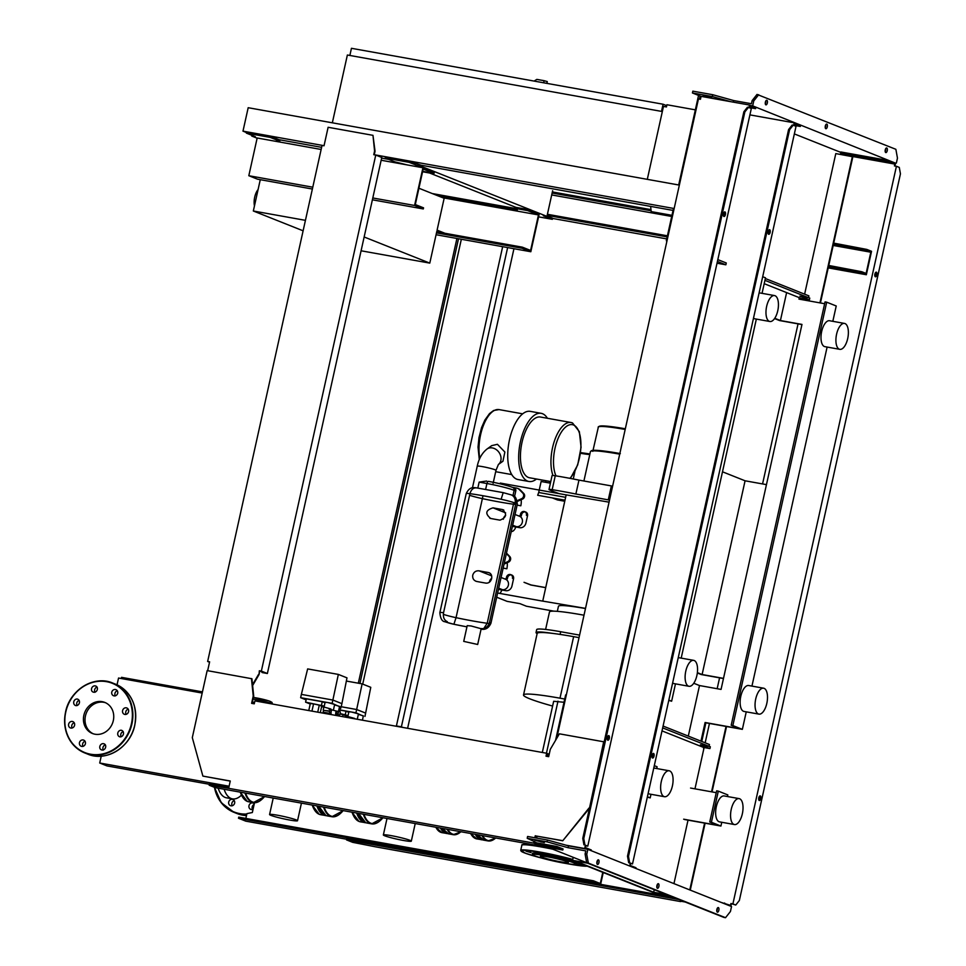 <?xml version="1.0" encoding="UTF-8"?>
<svg xmlns="http://www.w3.org/2000/svg" width="966" height="966" viewBox="0 0 966 966"><rect width="100%" height="100%" fill="white"/><g stroke="black" fill="none" stroke-linecap="round" stroke-linejoin="round"><path stroke-width="1.45" d="M434.048 173.361L423.18 169.038L415.308 204.563L423.555 207.847L423.301 208.946L414.583 205.468L422.951 167.746L434.289 172.262L434.048 173.361L422.673 171.32M312.779 187.199L248.817 175.715L257.173 137.993L321.147 149.476M414.583 205.468L372.804 197.97M422.951 167.746L381.159 160.247M423.301 208.946L372.393 199.805M312.38 189.034L257.536 179.193L248.817 175.715M527.859 209.501L527.617 210.6L538.473 214.923L530.6 250.448L522.352 247.163L522.111 248.262L530.829 251.74L539.197 214.017L527.859 209.501L516.255 207.412L516.013 208.511L517.341 209.972L437.513 195.639M432.285 193.562L516.086 208.596M527.617 210.6L516.013 208.511M530.829 251.74L436.077 234.726M538.473 214.923L442.826 197.752M522.352 247.163L436.729 231.804M522.111 248.262L436.487 232.903M258.079 189.578A11.29 5.035 100.2 0 0 254.469 205.879M418.918 188.237L444.155 198.284L437.091 230.149L444.94 233.277M439.47 232.287L436.849 231.248L429.785 263.114L361.091 250.786M260.277 179.676L253.334 210.999L303.119 230.814M305.437 220.345L253.334 210.999M429.785 263.114L364.146 236.984M335.806 710.928L328.971 709.044L335.806 710.928M330.891 708.972L324.057 707.088L330.891 708.972M324.057 707.088L325.107 702.33L327.824 702.56L334.659 704.443L333.608 709.201M309.808 710.735L318.768 712.353M312.054 710.65L313.564 703.876L310.315 703.574L308.818 710.348M313.564 703.876L319.275 705.18L317.766 711.954M319.275 705.18L321.738 706.158L320.314 712.63M321.509 705.011L322.246 701.714L306.331 698.865L305.594 702.161L324.274 706.11M322.246 701.714L324.999 702.813M324.081 707.136L321.63 706.701M310.219 703.997L305.594 702.161M334.562 704.89L339.585 706.4L338.523 711.157M339.525 706.641L332.135 703.345L300.643 697.681L306.101 699.867M332.135 703.345L332.872 700.048L301.368 694.385L307.647 668.907L338.341 674.413L346.987 677.854L341.904 703.646L332.872 700.048L338.341 674.413M300.643 697.681L301.368 694.385M341.179 706.943L341.904 703.646M352.844 718.462L359.787 719.706M354.679 718.438L347.845 716.555L354.679 718.438M347.845 716.555L348.895 711.797L351.612 712.039L358.458 713.91L357.396 718.68M339.984 713.946L343.063 714.647L342.616 716.627M343.063 714.647L345.538 715.625L345.212 717.098M340.068 713.548L348.062 715.577M339.163 709.95L346.033 711.181L345.297 714.478M346.033 711.181L348.786 712.292M347.869 716.603L345.417 716.168M358.35 714.357L363.373 715.866L362.419 720.177M363.313 716.108L355.923 712.811L339.09 709.781M364.967 716.41L370.775 687.321L362.129 683.88L346.359 681.054M365.691 713.113L356.659 709.515L362.129 683.88M355.923 712.811L356.659 709.515L341.215 706.738M336.24 711A3.949 1.763 100.2 0 0 335.83 715.408M331.664 710.01A3.949 1.763 100.2 0 0 331.193 714.574L329.817 714.321L329.563 710.964L323.525 710.384M340.189 706.762L339.138 708.392M338.981 709.08L340.684 708.404L341.022 706.907M339.899 708.09L340.684 708.404M339.356 710.759A3.949 1.763 100.2 0 0 338.909 709.442M312.32 711.193L316.208 711.894M329.563 710.964L330.444 709.672M339.718 710.819L340.334 712.328L339.815 714.659L338.692 715.468L338.076 713.959L338.595 711.64L339.718 710.819L338.643 710.626M337.206 711.145L336.422 713.669L337.037 715.178L338.692 715.468M338.595 711.64L336.929 711.338M338.076 713.959L336.422 713.669M331.193 713.983L323.586 713.21M329.044 711.254L323.513 710.348L323.115 712.183L323.827 713.077M329.575 713.331L323.115 712.183M695.351 109.846L666.938 104.751L666.455 106.948L663.473 106.417L647.305 179.338L662.338 111.537L347.374 55.014L332.34 122.815M650.649 206.398L651.181 211.602L671.962 215.321M671.938 215.43L651.181 211.602M666.733 105.68L663.099 104.231L351.443 48.3L349.861 55.46M661.505 111.392L663.099 104.231M546.877 83.378L547.275 81.567L544.124 80.697L536.83 79.393L534.113 81.084M202.449 691.873L121.547 677.347L121.281 678.53M766.449 484.63L745.076 480.79L702.113 674.534L723.498 678.373M723.462 678.543L701.256 674.546L697.331 672.988M702.113 674.534L697.38 672.65M722.483 471.794L745.076 480.79M664.523 796.721A13.174 5.881 -79.8 0 1 664.016 796.564A13.174 5.881 -79.8 0 1 661.179 782.122A13.174 5.881 -79.8 0 1 669.184 770.783A13.174 5.881 -79.8 0 1 669.692 770.928A13.174 5.881 -79.8 0 1 672.529 785.37A13.174 5.881 -79.8 0 1 664.523 796.721L649.611 794.04A13.174 5.881 -79.8 0 1 649.092 793.895A13.174 5.881 -79.8 0 1 648.174 793.303M653.765 768.067A13.174 5.881 -79.8 0 1 654.26 768.103L669.184 770.783M694.18 660.503A13.174 5.881 100.2 0 0 693.66 660.358A13.174 5.881 100.2 0 0 685.667 671.696A13.174 5.881 100.2 0 0 688.492 686.138A13.174 5.881 100.2 0 0 689.012 686.295A13.174 5.881 100.2 0 0 697.005 674.944A13.174 5.881 100.2 0 0 694.18 660.503M693.66 660.358L678.748 657.677A13.174 5.881 100.2 0 0 678.241 657.641M672.65 682.877A13.174 5.881 100.2 0 0 673.58 683.469A13.174 5.881 100.2 0 0 674.087 683.614L689.012 686.295M769.878 321.509A13.174 5.881 -79.8 0 1 769.359 321.364A13.174 5.881 -79.8 0 1 766.533 306.91A13.174 5.881 -79.8 0 1 774.539 295.572A13.174 5.881 -79.8 0 1 775.046 295.729A13.174 5.881 -79.8 0 1 777.884 310.171A13.174 5.881 -79.8 0 1 769.878 321.509L754.965 318.828A13.174 5.881 -79.8 0 1 754.446 318.683A13.174 5.881 -79.8 0 1 753.516 318.104M759.119 292.855A13.174 5.881 -79.8 0 1 759.614 292.903L774.539 295.572M739.123 798.616L724.198 795.936A13.174 5.881 100.2 0 0 716.204 807.286A13.174 5.881 100.2 0 0 719.03 821.728A13.174 5.881 100.2 0 0 719.549 821.873L734.474 824.553A13.174 5.881 100.2 0 0 742.468 813.215A13.174 5.881 100.2 0 0 739.642 798.761A13.174 5.881 100.2 0 0 739.123 798.616A13.174 5.881 100.2 0 0 731.117 809.955A13.174 5.881 100.2 0 0 733.955 824.409A13.174 5.881 100.2 0 0 734.474 824.553M758.431 713.983A13.174 5.881 -79.8 0 1 755.605 699.541A13.174 5.881 -79.8 0 1 763.599 688.19A13.174 5.881 -79.8 0 1 764.118 688.347A13.174 5.881 -79.8 0 1 766.944 702.789A13.174 5.881 -79.8 0 1 758.95 714.128A13.174 5.881 -79.8 0 1 758.431 713.983M758.95 714.128L744.025 711.447A13.174 5.881 -79.8 0 1 743.518 711.302A13.174 5.881 -79.8 0 1 740.68 696.86A13.174 5.881 -79.8 0 1 748.686 685.522L763.599 688.19M844.477 323.417L829.553 320.736A13.174 5.881 100.2 0 0 821.547 332.075A13.174 5.881 100.2 0 0 824.384 346.516A13.174 5.881 100.2 0 0 824.904 346.661L839.816 349.342A13.174 5.881 100.2 0 0 847.822 338.003A13.174 5.881 100.2 0 0 844.984 323.562A13.174 5.881 100.2 0 0 844.477 323.417A13.174 5.881 100.2 0 0 836.471 334.755A13.174 5.881 100.2 0 0 839.309 349.197A13.174 5.881 100.2 0 0 839.816 349.342M774.756 318.285L780.419 320.543L801.973 324.407L721.059 689.41L699.505 685.546L693.757 683.264M801.937 324.576L779.562 320.555L774.563 318.575M666.431 894.54L653.68 892.258L654.248 889.698M688.299 736.104L699.505 685.546M683.662 819.192L718.475 825.435L709.756 821.957L711.411 822.259L718.318 791.13L716.651 790.828L709.756 821.957M716.253 792.663L690.569 788.051M700.966 741.139L705.095 722.496L739.908 728.75L731.19 725.273L732.844 725.575L826.703 302.189L825.049 301.887L731.19 725.273M824.65 303.722L798.967 299.11L799.293 297.649M780.419 320.543L786.614 292.601M653.68 892.258L575.011 860.947L587.763 863.23M667.228 894.854L652.811 892.27L572.56 860.332L573.224 857.337M572.56 860.332L586.978 862.916M684.459 819.506L720.926 826.051L711.411 822.259M727.47 796.527L727.833 794.921L718.318 791.13M720.926 826.051L721.759 822.271M701.763 741.453L705.892 722.81L705.095 722.496M705.892 722.81L742.359 729.354L732.844 725.575M832.825 321.316L836.23 305.981L826.703 302.189M742.359 729.354L746.247 711.845M751.946 686.102L827.113 347.06M799.788 299.267L800.077 297.963M668.762 700.422L671.636 701.207L675.476 683.868M681.187 658.124L756.342 319.082M762.053 293.338L765.495 277.822L762.693 276.711M647.329 797.119L650.19 797.892L650.999 794.281M656.699 768.538L657.097 766.763L654.296 765.652M647.401 796.781L650.19 797.892M668.834 700.096L671.636 701.207M488.41 481.358L488.518 481.37A2.632 1.171 -79.8 0 1 488.615 481.394A18.257 1.485 -167.5 0 1 512.391 487.347M486.647 481.044L479.148 482.119L477.832 488.035M504.24 563.226L507.609 561.729A3.393 3.019 -68.3 0 0 508.853 556.138L506.365 553.59M504.035 564.108L508.563 562.103A3.393 3.019 -68.3 0 0 509.794 556.513L506.474 553.107M517.39 501.366A6.774 6.037 -68.3 0 0 517.848 501.185L522.521 499.108A3.393 3.019 -68.3 0 0 523.765 493.517L520.324 489.991A6.774 6.037 -68.3 0 0 518.44 488.724L517.486 488.349A6.774 6.037 -68.3 0 0 516.436 488.047L512.499 487.347M500.147 483.809L500.303 483.072L566.161 494.894L542.735 601.13L497.623 593.039M512.403 526.373L519.72 527.69A5.651 5.035 -68.3 0 0 525.915 523.089L527.533 515.759A3.393 3.019 -68.3 0 0 525.806 512.077L524.695 511.642A3.393 3.019 -68.3 0 0 520.457 514.25L520.251 515.168A0.942 0.833 111.7 0 1 519.225 515.929L518.247 515.759M525.226 511.92A3.393 3.019 -68.3 0 0 521.568 514.697L521.362 515.602A0.942 0.833 111.7 0 1 520.336 516.375L519.358 516.194M498.432 589.369L505.749 590.685A5.651 5.035 -68.3 0 0 511.944 586.084L513.562 578.755A3.393 3.019 -68.3 0 0 511.835 575.072L510.724 574.637A3.393 3.019 -68.3 0 0 506.486 577.245L506.281 578.163A0.942 0.833 111.7 0 1 505.254 578.924L504.276 578.755M511.255 574.915A3.393 3.019 -68.3 0 0 507.597 577.692L507.392 578.598A0.942 0.833 111.7 0 1 506.365 579.371L505.387 579.189M514.54 496.584L515.784 490.982A2.632 2.343 -68.3 0 0 514.443 488.12L512.789 487.456A2.632 2.343 -68.3 0 1 514.141 490.317A20.89 1.69 -167.5 0 0 486.936 483.519L479.148 482.119M517.233 500.654L521.568 498.734A3.393 3.019 -68.3 0 0 522.811 493.143L519.382 489.617A6.774 6.037 -68.3 0 0 517.486 488.349M527.533 515.759L526.422 515.325A3.393 3.019 -68.3 0 0 524.695 511.642M512.668 525.19L516.327 526.651A5.458 4.866 -68.3 0 0 519.527 516.267L515.035 514.48M505.653 515.301A5.458 4.866 -68.3 0 0 503.334 519.237M490.692 518.476A52.695 4.275 -167.5 0 0 499.977 520.143C506.522 517.547 507.307 513.997 502.332 509.517A52.695 4.275 12.5 0 1 493.046 507.85C485.632 510.108 484.847 513.646 490.692 518.476L489.81 518.211M483.024 495.739L456.049 617.672A15.058 1.22 12.5 0 1 443.334 614.352M513.827 502.598L487.202 623.263A52.695 4.275 12.5 0 1 456.049 617.672L453.887 624.265L466.952 626.862M479.088 570.846C475.924 570.556 473.811 571.993 472.748 575.156C472.374 578.465 473.702 580.566 476.733 581.472A52.695 4.275 -167.5 0 0 486.007 583.138C488.808 583.283 490.692 581.749 491.646 578.549C492.117 575.289 491.03 573.273 488.361 572.512A52.695 4.275 12.5 0 1 479.088 570.846L491.658 575.857M475.84 581.206L476.733 581.472M489.158 572.741L489.883 573.116M503.129 509.746L503.854 510.12M483.821 628.443L487.202 623.263A15.058 1.22 12.5 0 0 489.17 623.456M443.551 612.71A15.058 1.22 12.5 0 0 439.844 612.698C440.424 618.614 442.186 621.645 445.133 621.754A7.523 6.714 -68.3 0 0 446.292 622.092A7.523 0.616 -167.5 0 1 447.306 621.645C444.131 620.232 442.887 617.25 443.551 612.71L469.947 493.674A15.058 1.22 -167.5 0 0 466.228 493.662C469.669 486.067 474.342 487.745 476.25 487.818L503.214 492.648L501.113 499.265A52.695 4.275 -167.5 0 0 469.947 493.674C471.239 489.315 473.582 487.419 476.95 487.963L476.31 487.818M477.687 644.479L481.177 628.733L471.191 625.992L467.218 625.642L463.728 641.388L477.687 644.479L463.728 641.388M491.694 578.296A5.458 4.866 -68.3 0 0 489.376 582.232M498.697 588.185L502.356 589.646A5.458 4.866 -68.3 0 0 505.556 579.262L501.076 577.475M513.562 578.755L512.463 578.32A3.393 3.019 -68.3 0 0 510.724 574.637M559.447 493.686A7.523 0.616 -167.5 0 1 558.71 493.457A67.306 5.458 12.5 0 1 549.304 489.738A7.523 0.616 -167.5 0 1 549.002 489.484L552.081 475.562A7.523 0.616 12.5 0 1 555.257 475.755L552.178 489.677A7.523 0.616 -167.5 0 0 549.002 489.484M552.178 489.677A67.33 5.458 12.5 0 1 575.869 494.024L578.96 480.114A67.33 5.458 -167.5 0 0 555.257 475.755M609.522 500.086L575.869 494.024M609.063 502.163L566.161 494.87M608.278 499.845L611.369 485.922L578.96 480.114M611.369 485.922L612.601 486.164M565.617 497.321L538.69 492.491L537.676 495.268L564.989 500.171M552.431 633.37A43.289 3.514 -167.5 0 0 536.033 632.549L536.673 629.615A43.289 3.514 12.5 0 1 560.703 631.728L579.588 635.109M585.468 608.544A50.812 4.118 -167.5 0 0 558.457 606.274L557.334 611.333M583.995 615.209A58.334 4.733 -167.5 0 0 549.485 611.973L545.609 629.434M553.904 611.164L526.422 606.225L519.986 603.665L507.053 601.347L496.693 597.23M545.609 587.582L531.131 584.985L524.031 582.305L530.781 584.998L545.597 587.654M552.902 497.997L557.756 499.929L564.76 501.185M552.238 497.876L557.406 499.929L564.748 501.257M538.69 492.491L541.129 481.503L550.403 483.157M516.049 526.53A9.032 4.033 -79.8 0 1 511.352 531.481A9.032 4.033 -79.8 0 1 511.28 531.457L511.352 531.481M521.169 499.712A9.032 4.033 -79.8 0 1 520.819 505.786L517.112 505.121M502.079 589.526A9.032 4.033 -79.8 0 1 499.808 593.426M507.198 562.707A9.032 4.033 -79.8 0 1 506.848 568.781L503.153 568.117M536.033 632.549A43.289 3.514 -167.5 0 0 537.12 633.66M585.517 608.375L542.614 601.081M497.418 444.3L491.718 445.64L486.985 449.045A9.6 7.8 54.2 0 1 492.382 447.934A9.6 7.8 54.2 0 1 500.424 455.095A9.6 7.8 54.2 0 1 498.384 464.489L502.96 461.205L504.868 452.052L497.418 444.3M547.396 418.266A34.631 15.456 100.2 0 0 542.518 413.714A34.631 15.456 100.2 0 0 541.165 413.327L530.225 411.359A34.631 15.456 100.2 0 0 509.191 441.172A34.631 15.456 100.2 0 0 516.641 479.136A34.631 15.456 100.2 0 0 517.993 479.534L528.933 481.491A34.631 15.456 100.2 0 0 536.492 479.027M541.165 413.327A34.631 15.456 100.2 0 0 520.131 443.14A34.631 15.456 100.2 0 0 527.581 481.104A34.631 15.456 100.2 0 0 528.933 481.491M552.963 475.477A30.864 13.766 -79.8 0 1 554.472 440.798A30.864 13.766 -79.8 0 1 571.003 422.504L540.501 417.034A30.864 13.766 100.2 0 0 521.749 443.599A30.864 13.766 100.2 0 0 528.39 477.445A30.864 13.766 100.2 0 0 529.597 477.784L550.753 481.587M552.6 706.049A65.712 5.325 12.5 0 1 523.524 694.977A65.712 5.325 12.5 0 1 559.99 698.189L573.635 636.654A65.712 5.325 -167.5 0 0 537.168 633.455L523.524 694.977M564.724 699.034L559.99 698.189M573.635 636.654L579.032 637.62M542.312 752.466L553.663 701.28L564.011 702.27M557.986 701.183L546.454 753.214M576.026 864.244L576.907 863.29A22.858 1.86 -167.5 0 0 545.005 854.439A22.858 1.86 -167.5 0 0 532.326 853.413L532.713 854.644A22.206 1.799 12.5 0 1 545.029 855.647A22.206 1.799 12.5 0 1 576.026 864.244A22.206 1.799 12.5 0 1 563.746 863.085A22.206 1.799 12.5 0 1 532.713 854.644M531.01 852.58L526.023 851.203L531.01 852.58M565.013 858.677L560.014 857.313L565.013 858.677M576.376 863.882L583.259 865.331L576.509 863.725M560.425 861.769A14.321 1.159 -167.5 0 0 568.37 862.469A14.321 1.159 -167.5 0 0 548.362 856.963A14.321 1.159 -167.5 0 0 540.405 856.262A14.321 1.159 -167.5 0 0 560.425 861.769M384.722 835.783A14.321 1.159 12.5 0 1 383.357 834.95A14.321 1.159 12.5 0 1 394.37 836.242A14.321 1.159 12.5 0 1 409.946 840.311A14.321 1.159 12.5 0 1 411.311 841.157A14.321 1.159 12.5 0 1 400.31 839.865A14.321 1.159 12.5 0 1 384.722 835.783M224.112 789.246A34.812 15.528 100.2 0 0 231.091 798.484A34.812 15.528 100.2 0 0 232.444 798.87A34.812 15.528 100.2 0 0 241.415 795.187M218.147 788.184A34.812 15.528 100.2 0 0 225.114 797.421A34.812 15.528 100.2 0 0 226.479 797.807L232.444 798.87M270.939 815.364A14.321 1.159 12.5 0 1 269.574 814.531A14.321 1.159 12.5 0 1 280.575 815.811A14.321 1.159 12.5 0 1 296.164 819.893A14.321 1.159 12.5 0 1 297.528 820.726A14.321 1.159 12.5 0 1 286.528 819.446A14.321 1.159 12.5 0 1 270.939 815.364M105.56 702.741A16.736 14.913 -68.3 0 0 103.785 702.294A16.736 14.913 -68.3 0 0 85.974 714.019A16.736 14.913 -68.3 0 0 93.207 733.774M102.203 701.666A16.736 14.913 -68.3 0 0 84.235 713.85A16.736 14.913 -68.3 0 0 92.398 733.484A16.736 14.913 -68.3 0 0 94.982 734.22A16.736 14.913 -68.3 0 0 112.937 722.037A16.736 14.913 -68.3 0 0 104.775 702.403A16.736 14.913 -68.3 0 0 102.203 701.666M77.304 699.034A3.393 3.019 111.7 0 1 75.843 705.627A3.393 3.019 111.7 0 1 77.304 699.034M74.225 722.785A3.393 3.019 -68.3 0 0 72.148 727.978M70.011 722.049A3.393 3.019 111.7 0 1 73.199 727.47A3.393 3.019 111.7 0 1 70.011 722.049M234.291 800.621A3.393 3.019 -68.3 0 0 232.226 805.813M228.688 802.046A3.393 3.019 111.7 0 1 234.653 803.12A3.393 3.019 111.7 0 1 228.688 802.046M85.056 741.224A3.393 3.019 -68.3 0 0 82.991 746.416M79.453 742.649A3.393 3.019 111.7 0 1 85.419 743.723A3.393 3.019 111.7 0 1 79.453 742.649M254.13 804.437A3.393 3.019 -68.3 0 0 252.524 809.448A3.393 3.019 -68.3 0 0 252.524 809.46M253.068 809.242A3.393 3.019 111.7 0 1 249.675 804.219A3.393 3.019 111.7 0 1 254.275 803.821M105.354 744.871A3.393 3.019 -68.3 0 0 103.29 750.051A3.393 3.019 -68.3 0 0 103.29 750.063M100.114 748.783A3.393 3.019 111.7 0 1 105.366 744.883A3.393 3.019 111.7 0 1 100.114 748.783M123.225 731.588A3.393 3.019 -68.3 0 0 121.161 736.78M119.881 736.853A3.393 3.019 111.7 0 1 121.342 730.26A3.393 3.019 111.7 0 1 119.881 736.853M128.2 709.165A3.393 3.019 -68.3 0 0 126.135 714.357M127.174 713.838A3.393 3.019 111.7 0 1 123.986 708.416A3.393 3.019 111.7 0 1 127.174 713.838M117.357 690.726A3.393 3.019 -68.3 0 0 115.292 695.918M117.719 693.226A3.393 3.019 111.7 0 1 111.754 692.163A3.393 3.019 111.7 0 1 117.719 693.226M94.982 692.26A3.393 3.019 -68.3 0 0 94.994 692.272A3.393 3.019 -68.3 0 1 97.059 687.08M97.071 687.104A3.393 3.019 111.7 0 1 91.818 691.004A3.393 3.019 111.7 0 1 97.071 687.104M79.188 700.362A3.393 3.019 -68.3 0 0 77.123 705.554M262.1 671.624L262.402 672.614L267.377 673.507L381.775 157.47L375.75 155.067L261.351 671.104L267.377 673.507M252.633 685.522L259.021 674.606L259.83 670.947L265.904 673.145L261.931 672.421M261.351 671.104L259.359 670.754L259.021 674.606M258.55 674.413L252.537 684.665M207.666 670.706L209.622 661.831L207.642 661.468L322.04 145.431L324.033 145.781L328.126 127.283L372.973 135.337L374.579 151.046L373.757 154.705L375.75 155.067M374.265 154.801L375.05 151.239L372.973 135.337M207.642 661.468L209.537 662.229M546.551 756.1L548.76 756.293M548.966 755.352L546.901 754.543L546.514 756.269M534.101 841.036L533.655 843.077L228.64 788.328L230.258 781.011L202.884 776.096L192.306 737.638L207.159 670.609L251.933 678.748L253.72 696.208L252.114 703.429M230.234 781.108L202.884 776.096M251.462 678.567L253.237 696.015L251.619 703.345L254.263 703.816L254.915 700.893L546.671 753.251L546.019 756.185L548.676 756.656L550.294 749.326L559.386 733.822L603.678 741.779L589.453 808.252L562.743 840.782L535.756 835.94L535.333 837.848M534.584 841.229L534.367 842.159L535.635 842.666L556.863 846.482L563.045 848.933L562.804 850.032L215.346 787.676L209.163 785.213L209.405 784.114L228.797 787.604M533.655 843.077L535.393 843.765L535.635 842.666M535.393 843.765L556.621 847.568L556.863 846.482M556.621 847.568L562.804 850.032M209.163 785.213L228.64 788.328M546.671 753.251L549.207 754.253M588.982 808.071L562.743 840.782M562.272 840.589L535.756 835.94M535.273 835.747L534.826 837.763M209.368 784.283L107.009 765.917L99.715 763.007L229.099 786.227M254.565 702.451L252.416 702.065M202.184 693.057L118.552 678.035L117.043 684.822M101.225 756.173L99.715 763.007M401.904 727.265L396.41 725.949L502.658 246.68M396.41 725.949L401.385 726.843L507.633 247.574M359.92 683.481L458.512 238.759M362.721 684.109L461.337 239.266M456.918 238.469L358.326 683.191M402.894 727.446L401.385 726.843M513.948 248.709L407.616 728.292M680.752 901.218L685.22 902.015M673.797 897.474L346.746 838.778L346.504 839.877L352.687 842.34L375.653 846.844L680.668 901.58M679.026 899.563L346.504 839.877M238.723 817.139L593.474 880.811L593.233 881.91L238.481 818.238L238.723 817.139M602.772 872.358L600.284 883.528L593.474 880.811M598.292 883.926L593.233 881.91M600.623 884.349L603.243 872.54M346.649 839.249L245.775 821.148L238.481 818.238M245.859 818.419L246.922 813.626L252.343 812.527L254.505 802.734M717.352 912.158A2.355 1.051 -79.8 0 1 716.844 909.574A2.355 1.051 -79.8 0 1 718.269 907.545A2.355 1.051 -79.8 0 1 718.366 907.581A2.355 1.051 -79.8 0 1 718.873 910.153A2.355 1.051 -79.8 0 1 717.436 912.182A2.355 1.051 -79.8 0 1 717.352 912.158M597.447 864.437A2.355 1.051 -79.8 0 1 596.94 861.853A2.355 1.051 -79.8 0 1 598.377 859.837A2.355 1.051 -79.8 0 1 598.461 859.861A2.355 1.051 -79.8 0 1 598.968 862.433A2.355 1.051 -79.8 0 1 597.543 864.461A2.355 1.051 -79.8 0 1 597.447 864.437M657.399 888.297A2.355 1.051 -79.8 0 1 656.892 885.713A2.355 1.051 -79.8 0 1 658.317 883.685A2.355 1.051 -79.8 0 1 658.414 883.721A2.355 1.051 -79.8 0 1 658.921 886.293A2.355 1.051 -79.8 0 1 657.496 888.322A2.355 1.051 -79.8 0 1 657.399 888.297M656.832 887.235A2.355 1.051 100.2 0 0 657.327 884.47M596.879 863.375A2.355 1.051 100.2 0 0 597.374 860.609M716.772 911.095A2.355 1.051 100.2 0 0 717.279 908.33M586.748 854.294L585.094 854.004L586.688 862.807L723.86 917.398L725.526 917.7L730.441 911.481L731.54 906.543L587.847 849.356L586.748 854.294L588.342 863.097L586.688 862.807M588.342 863.097L725.526 917.7M534.488 841.628L527.207 838.295L547.094 841.869L568.093 847.713L585.782 850.889L585.094 854.004M586.664 862.686L548.386 847.448M536.963 842.907L534.427 841.893M541.189 841.326L535.78 840.541L544.353 842.581L541.189 841.326L541.045 841.99M663.074 726.058L709.43 744.508L709.02 746.344L662.664 727.893M709.044 746.247L710.324 746.754L709.925 748.59L700.41 744.798L709.02 746.344M703.695 749.471L703.622 747.455L662 730.888M703.622 747.455L709.925 748.59M566.305 695.013L565.641 694.892L555.571 740.33M535.659 837.908L535.876 836.93M527.207 838.295L527.605 836.459L547.505 840.034L568.503 845.878L587.847 849.356M547.094 841.869L547.505 840.034M568.093 847.713L568.503 845.878M769.66 229.715A2.355 1.051 100.2 0 0 769.576 229.679A2.355 1.051 100.2 0 0 768.139 231.707A2.355 1.051 100.2 0 0 768.646 234.291A2.355 1.051 100.2 0 0 768.743 234.315A2.355 1.051 100.2 0 0 770.168 232.287A2.355 1.051 100.2 0 0 769.66 229.715M653.559 753.444A2.355 1.051 100.2 0 0 653.463 753.42A2.355 1.051 100.2 0 0 652.038 755.448A2.355 1.051 100.2 0 0 652.533 758.02A2.355 1.051 100.2 0 0 652.63 758.044A2.355 1.051 100.2 0 0 654.054 756.028A2.355 1.051 100.2 0 0 653.559 753.444M885.75 152.556A2.355 1.051 100.2 0 0 885.834 152.58A2.355 1.051 100.2 0 0 887.271 150.551A2.355 1.051 100.2 0 0 886.764 147.979A2.355 1.051 100.2 0 0 886.667 147.955A2.355 1.051 100.2 0 0 885.242 149.971A2.355 1.051 100.2 0 0 885.75 152.556M885.677 148.74A2.355 1.051 -79.8 0 1 885.182 151.505M765.845 104.835A2.355 1.051 100.2 0 0 765.941 104.859A2.355 1.051 100.2 0 0 767.366 102.843A2.355 1.051 100.2 0 0 766.859 100.259A2.355 1.051 100.2 0 0 766.775 100.235A2.355 1.051 100.2 0 0 765.35 102.263A2.355 1.051 100.2 0 0 765.845 104.835M765.772 101.019A2.355 1.051 -79.8 0 1 765.277 103.785M825.797 128.695A2.355 1.051 100.2 0 0 825.894 128.719A2.355 1.051 100.2 0 0 827.319 126.703A2.355 1.051 100.2 0 0 826.811 124.119A2.355 1.051 100.2 0 0 826.715 124.095A2.355 1.051 100.2 0 0 825.29 126.111A2.355 1.051 100.2 0 0 825.797 128.695M825.725 124.88A2.355 1.051 -79.8 0 1 825.23 127.645M608.194 735.814A2.355 1.051 -79.8 0 1 608.363 737.939A2.355 1.051 -79.8 0 1 607.457 739.871M607.819 740.222A2.355 1.051 100.2 0 0 607.904 740.246A2.355 1.051 100.2 0 0 609.341 738.229A2.355 1.051 100.2 0 0 608.834 735.645A2.355 1.051 100.2 0 0 608.737 735.621A2.355 1.051 100.2 0 0 607.312 737.638A2.355 1.051 100.2 0 0 607.819 740.222M724.295 212.085A2.355 1.051 -79.8 0 1 724.476 214.21A2.355 1.051 -79.8 0 1 723.57 216.143M723.92 216.493A2.355 1.051 100.2 0 0 724.017 216.517A2.355 1.051 100.2 0 0 725.442 214.488A2.355 1.051 100.2 0 0 724.935 211.904A2.355 1.051 100.2 0 0 724.85 211.88A2.355 1.051 100.2 0 0 723.413 213.909A2.355 1.051 100.2 0 0 723.92 216.493M758.914 800.15A2.355 1.051 100.2 0 0 759.819 798.218A2.355 1.051 100.2 0 0 759.65 796.093M760.29 795.924A2.355 1.051 -79.8 0 1 760.797 798.508A2.355 1.051 -79.8 0 1 759.361 800.524A2.355 1.051 -79.8 0 1 759.276 800.5A2.355 1.051 -79.8 0 1 758.769 797.928A2.355 1.051 -79.8 0 1 760.194 795.899A2.355 1.051 -79.8 0 1 760.29 795.924M875.027 276.421A2.355 1.051 100.2 0 0 875.933 274.489A2.355 1.051 100.2 0 0 875.751 272.364M876.391 272.195A2.355 1.051 -79.8 0 1 876.899 274.767A2.355 1.051 -79.8 0 1 875.474 276.795A2.355 1.051 -79.8 0 1 875.377 276.771A2.355 1.051 -79.8 0 1 874.87 274.187A2.355 1.051 -79.8 0 1 876.307 272.158A2.355 1.051 -79.8 0 1 876.391 272.195M820.436 302.974L852.845 156.758L835.795 153.594L804.63 294.159M536.649 838.09L536.915 836.906L535.587 836.665M535.562 836.798L536.83 837.305M421.091 165.198L409.379 161.225L409.137 162.324L418.169 165.923L421.816 166.575L422.082 165.379M552.637 190.737L546.949 216.372L421.816 166.575M418.423 164.824L418.169 165.923M546.949 216.372L543.303 215.72L552.347 219.318L538.569 216.843M547.034 216.01L552.588 218.219L552.347 219.318M516.242 207.485L427.576 172.202M407.036 164.884L394.78 161.829L385.265 158.038L409.137 162.324M409.379 161.225L385.506 156.939L385.265 158.038M419.099 138.392L394.732 134.008M666.733 238.916L552.54 218.425M667.18 236.911L547.179 215.382M673.048 210.419L417.94 164.631M666.987 240.86L666.323 240.751L673.471 208.511L674.135 208.632M674.159 208.535L374.277 154.717M324.045 145.697L242.985 131.147L248.19 107.709L679.352 185.098M246.475 132.535L242.985 131.147M321.618 147.339L279.029 139.696L270.468 136.291L246.596 132.004L246.354 133.103L255.386 136.701L251.74 136.049L251.909 135.312M388.598 159.366L381.63 158.11M650.987 209.634L552.371 191.932M257.137 138.198L251.74 136.049M253.49 108.663L277.858 113.034M401.928 163.616L403.583 164.268M276.191 141.253L276.904 141.531M275.407 141.265L279.742 141.181L270.214 137.389L246.354 133.103M279.029 139.696L279.983 140.082L279.742 141.181M270.468 136.291L270.214 137.389M632.513 863.942L629.651 862.807L628.492 856.359L789.584 129.722L793.183 125.182L796.032 126.317L632.513 863.942L630.52 863.58L630.11 865.415L635.978 867.746L635.821 868.446M794.137 125.556L794.45 124.131L800.319 126.461L794.185 125.363M793.666 125.375L794.221 122.839L800.56 125.363L800.319 126.461M630.52 863.58L629.482 865.922M629.651 862.807L628.661 862.626L627.502 856.19L788.594 129.553L792.192 125L793.183 125.182M630.049 863.399L628.661 862.626M717.412 261.436L725.864 264.805L717.013 263.211M764.191 283.678L801.43 298.506L809.387 299.931L809.786 298.096L808.506 297.588M764.927 280.357L808.494 297.685L799.872 296.139L809.387 299.931M717.823 259.613L726.263 262.969L725.864 264.805M794.221 122.839L749.906 114.882M808.494 297.685L808.892 295.862L765.338 278.522M833.453 244.217L866.538 250.508L870.825 252.211L866.116 273.45L861.829 271.748L828.743 265.457M828.502 266.556L861.587 272.847L866.345 274.742L871.537 251.305L866.78 249.409L866.538 250.508M866.78 249.409L833.706 243.118M667.421 235.813L547.42 214.283M671.708 216.469L551.707 194.939M429.689 173.035L422.577 171.755M870.825 252.211L833.187 245.449M651.096 210.793L552.129 193.031M861.587 272.847L861.829 271.748M828.212 267.896L866.345 274.742M666.323 240.751L666.963 240.993M698.551 95.417L678.687 184.977M556.682 738.447L698.454 98.93L700.447 99.281L701.099 96.358L730.707 101.672L712.328 96.552L692.441 92.978L701.075 96.419M701.002 96.757L700.06 96.371L699.444 99.1M700.06 96.371L701.05 96.552M749.459 107.564L755.593 108.663L749.725 106.332L749.411 107.757M587.787 846.144L584.937 845.008L583.766 838.56L744.858 111.923L748.457 107.383L751.319 108.518L587.787 846.144L585.794 845.781L585.396 847.617L591.264 849.947L591.107 850.648M894.939 166.007L895.567 163.169L889.215 160.646L888.974 161.745L894.842 164.087L846.433 155.393L840.565 153.063L888.974 161.745M673.954 883.624L688.021 820.146M694.965 788.848L704.117 747.539M705.168 742.818L709.455 723.449M717.158 688.71L719.573 677.842M762.56 483.93L798.049 323.876M803.362 299.907L803.579 298.892M889.215 160.646L840.818 151.964L840.565 153.063M894.842 164.087L894.431 165.911L896.424 166.273L732.904 903.898L730.912 903.536L730.501 905.371L721.155 902.413M724.476 903.729L724.633 903.029M732.904 903.898L735.754 905.033L730.912 903.536M730.827 906.253L731.383 903.729M689.784 889.928L704.6 823.117M711.544 791.818L726.034 726.432M819.941 302.877L852.374 156.564M690.267 890.121L705.095 823.213M712.039 791.915L726.529 726.517M735.754 905.033L739.352 900.481L900.445 173.844L899.286 167.408L896.424 166.273M894.371 162.699L752.671 105.874L753.77 100.923L752.116 100.633L757.03 94.414L895.868 149.307L897.462 158.11L896.363 163.061M755.593 108.663L755.847 107.564L750.691 105.511L752.671 105.874M840.722 152.362L794.354 133.912M703.103 95.417L711.676 97.457L703.103 95.417M748.94 107.576L749.495 105.04L730.707 101.672M584.937 845.008L585.794 845.781M565.871 845.153L584.672 848.522L585.324 845.588M583.935 844.827L582.776 838.379L743.868 111.754L747.467 107.202L748.457 107.383M583.766 838.56L582.776 838.379M744.858 111.923L743.868 111.754M584.672 848.522L585.855 848.993M749.495 105.04L750.691 105.511M753.77 100.923L758.684 94.716M692.441 92.978L692.839 91.154L712.739 94.716L733.737 100.573L751.427 103.736L752.116 100.633M712.739 94.716L712.328 96.552M733.737 100.573L733.387 102.154M652.907 753.613A2.355 1.051 -79.8 0 1 653.088 755.738A2.355 1.051 -79.8 0 1 652.183 757.67M769.021 229.884A2.355 1.051 -79.8 0 1 769.19 232.009A2.355 1.051 -79.8 0 1 768.296 233.941M628.492 856.359L627.502 856.19M789.584 129.722L788.594 129.553M442.488 828.442A31.057 13.85 100.2 0 0 447.403 833.501A31.057 13.85 100.2 0 0 448.61 833.851L453.259 834.684A31.057 13.85 -79.8 0 1 452.04 834.334A31.057 13.85 -79.8 0 1 447.125 829.275M447.789 829.396A30.67 13.693 100.2 0 0 452.45 834.02A30.67 13.693 100.2 0 0 460.879 831.738A31.057 13.85 -79.8 0 1 453.259 834.684L461.024 831.774M481.648 839.394A30.67 13.693 -79.8 0 1 480.633 839.08A30.67 13.693 -79.8 0 1 475.972 834.455M475.308 834.334A31.057 13.85 100.2 0 0 480.223 839.394A31.057 13.85 100.2 0 0 481.43 839.744A31.057 13.85 100.2 0 0 482.602 839.84M470.527 833.477L476.793 838.911A31.057 13.85 -79.8 0 1 475.586 838.56A31.057 13.85 -79.8 0 1 470.659 833.501M544.124 80.697L543.653 82.798M486.985 449.045C482.034 453.054 478.786 458.765 477.252 466.18A9.6 0.773 12.5 0 1 482.577 466.65A9.6 0.773 12.5 0 1 495.993 470.333L493.131 483.241M508.563 562.103L507.609 561.729M509.794 556.513L508.853 556.138M485.656 489.267L486.936 483.519A2.632 1.171 -79.8 0 1 488.518 481.37C498.83 483.314 506.921 485.343 512.789 487.456M512.97 495.606L514.141 490.317L515.784 490.982M522.521 499.108L521.568 498.734M523.765 493.517L522.811 493.143M520.324 489.991L519.382 489.617M521.568 514.697L520.457 514.25M521.362 515.602L520.251 515.168M520.336 516.375L519.225 515.929M469.585 495.28A15.058 1.22 -167.5 0 0 482.432 498.649A52.695 4.275 -167.5 0 0 513.598 504.24A15.058 1.22 -167.5 0 0 515.639 504.433M446.292 622.092L447.077 622.406A7.523 0.616 -167.5 0 0 453.887 624.265A45.16 3.659 -167.5 0 0 466.952 626.837M481.104 629.071A7.523 0.616 -167.5 0 0 481.225 628.54A7.523 6.714 -68.3 0 0 489.484 622.394A15.058 1.22 12.5 0 1 490.921 623.275L517.305 504.252A15.058 1.22 -167.5 0 0 515.868 503.371L515.083 503.057A15.058 1.22 -167.5 0 0 501.113 499.265M447.077 622.406A7.523 6.714 111.7 0 1 445.918 622.08L445.133 621.754M517.305 504.252C516.725 498.323 514.963 495.304 512.028 495.184L511.231 494.87A7.523 6.714 111.7 0 1 515.083 503.057M512.028 495.184A7.523 6.714 111.7 0 1 515.868 503.371L489.484 622.394M505.629 512.861L493.046 507.85M507.597 577.692L506.486 577.245M507.392 578.598L506.281 578.163M506.365 579.371L505.254 578.924M560.703 631.728L560.099 634.42M550.101 481.466L549.751 483.048M573.261 478.979L574.891 471.625M580.578 452.607A27.096 2.198 -167.5 0 0 589.912 453.948L580.59 452.607M589.779 454.563A26.348 2.137 12.5 0 1 580.494 453.283M591.325 451.062A52.321 4.238 12.5 0 1 619.846 453.489M619.701 454.153A53.07 4.299 -167.5 0 0 590.431 451.605L583.911 480.996M599.053 426.658A50.063 4.057 12.5 0 1 625.328 428.783L606.31 426.091L598.449 426.646L592.798 451.351M625.183 429.447A50.812 4.118 -167.5 0 0 598.159 427.189M479.305 459.575L478.025 447.101L478.979 437.634L481.551 427.66L484.847 420.125L489.472 413.641L493.614 410.502L499.06 409.596A30.864 13.766 100.2 0 0 483.471 425.306A30.864 13.766 100.2 0 0 479.848 458.331M570.399 478.436L577.716 464.875L581.073 447.294L579.346 431.633L572.5 422.939L571.003 422.504A30.864 13.766 -79.8 0 1 572.21 422.854M569.868 478.327A28.98 12.932 100.2 0 0 580.795 448.526A28.98 12.932 100.2 0 0 573.454 424.98A28.98 12.932 100.2 0 0 556.851 441.704A28.98 12.932 100.2 0 0 555.993 475.876M552.878 849.235A34.812 2.826 -167.5 0 0 541.177 846.94A34.812 2.826 -167.5 0 0 521.857 845.238L520.722 850.37A34.812 2.826 12.5 0 1 540.042 852.06A34.812 2.826 12.5 0 1 572.766 859.426M566.728 863.604A34.438 2.789 -167.5 0 0 569.143 864.039A34.438 2.789 -167.5 0 0 587.183 866.152L566.668 863.592M572.681 859.825A34.438 2.789 -167.5 0 0 540.127 852.495A34.438 2.789 -167.5 0 0 521.012 850.925A34.438 2.789 -167.5 0 0 541.419 857.989M541.419 846.627A34.438 2.789 12.5 0 1 551.006 848.498L541.407 846.627C517.088 842.545 522.497 845.673 521.857 845.238M522.328 844.912A34.438 2.789 12.5 0 1 541.395 846.627M482.602 835.638A30.67 13.693 100.2 0 0 487.262 840.275A30.67 13.693 100.2 0 0 495.691 837.993A31.057 13.85 -79.8 0 1 488.072 840.927A31.057 13.85 -79.8 0 1 486.852 840.577A31.057 13.85 -79.8 0 1 481.937 835.518M477.627 834.745A31.057 13.85 100.2 0 0 482.541 839.804A31.057 13.85 100.2 0 0 483.761 840.154L488.072 840.927L495.824 838.017M382.934 817.755A34.438 15.371 -79.8 0 1 370.751 823.165A34.438 15.371 -79.8 0 1 363.953 814.35M363.361 814.241A34.812 15.528 100.2 0 0 370.328 823.479A34.812 15.528 100.2 0 0 371.693 823.865A34.812 15.528 100.2 0 0 380.29 820.532M358.555 813.384L365.631 822.621L367.056 823.032A34.812 15.528 -79.8 0 1 365.691 822.646A34.812 15.528 -79.8 0 1 358.712 813.408M358.64 813.396A34.438 15.371 100.2 0 0 360.149 816.922M435.714 827.222L441.981 832.656A31.057 13.85 -79.8 0 1 440.774 832.306A31.057 13.85 -79.8 0 1 435.859 827.258M440.496 828.091A31.057 13.85 100.2 0 0 445.411 833.139A31.057 13.85 100.2 0 0 446.618 833.489A31.057 13.85 100.2 0 0 447.62 833.586L441.981 832.656M446.437 833.042A30.67 13.693 -79.8 0 1 445.821 832.837A30.67 13.693 -79.8 0 1 441.16 828.2M264.575 796.515A34.438 15.371 -79.8 0 1 252.392 801.925A34.438 15.371 -79.8 0 1 245.593 793.11M244.99 793.001A34.812 15.528 100.2 0 0 251.969 802.239A34.812 15.528 100.2 0 0 253.334 802.625A34.812 15.528 100.2 0 0 261.931 799.293M240.196 792.132L247.272 801.382L248.697 801.792A34.812 15.528 -79.8 0 1 247.332 801.406A34.812 15.528 -79.8 0 1 240.353 792.168M240.28 792.156A34.438 15.371 100.2 0 0 241.79 795.67M312.139 805.052L319.215 814.302L320.64 814.7A34.812 15.528 -79.8 0 1 319.275 814.314A34.812 15.528 -79.8 0 1 312.296 805.076M312.223 805.064A34.438 15.371 100.2 0 0 313.733 808.59M316.945 805.91A34.812 15.528 100.2 0 0 323.924 815.147A34.812 15.528 100.2 0 0 325.276 815.533A34.812 15.528 100.2 0 0 326.279 815.642L320.64 814.7M324.926 815.05A34.438 15.371 -79.8 0 1 324.335 814.845A34.438 15.371 -79.8 0 1 317.536 806.018M343.147 810.619A34.438 15.371 -79.8 0 1 330.964 816.029A34.438 15.371 -79.8 0 1 324.165 807.202M323.574 807.105A34.812 15.528 100.2 0 0 330.553 816.342A34.812 15.528 100.2 0 0 331.906 816.729A34.812 15.528 100.2 0 0 340.503 813.396M318.768 806.236L325.844 815.485L327.269 815.896A34.812 15.528 -79.8 0 1 325.904 815.509A34.812 15.528 -79.8 0 1 318.925 806.272M318.852 806.26A34.438 15.371 100.2 0 0 320.362 809.774M351.926 812.189L359.002 821.438L360.427 821.849A34.812 15.528 -79.8 0 1 359.062 821.45A34.812 15.528 -79.8 0 1 352.083 812.213M352.01 812.201A34.438 15.371 100.2 0 0 353.52 815.727M356.72 813.046A34.812 15.528 100.2 0 0 363.699 822.283A34.812 15.528 100.2 0 0 365.063 822.682A34.812 15.528 100.2 0 0 366.066 822.778L360.427 821.849M364.713 822.187A34.438 15.371 -79.8 0 1 364.11 821.981A34.438 15.371 -79.8 0 1 357.311 813.155M253.08 699.094A12.232 0.99 12.5 0 1 271.325 703.465A12.232 0.99 12.5 0 1 272.412 704.033M270.927 702.028A10.348 0.845 -167.5 0 0 265.336 699.891A10.348 0.845 -167.5 0 0 253.43 697.464L268.922 700.905L271.965 702.354L272.509 704.045M131.412 723.836A37.263 33.206 111.7 0 1 90.55 754.205A37.263 33.206 111.7 0 1 65.773 712.051A37.263 33.206 111.7 0 1 106.622 681.682A37.263 33.206 111.7 0 1 131.412 723.836M65.591 712.051A37.638 33.544 -68.3 0 0 84.827 752.973A37.638 33.544 -68.3 0 0 90.635 754.627A37.638 33.544 -68.3 0 0 131.907 723.957A37.638 33.544 -68.3 0 0 112.672 683.034A37.638 33.544 -68.3 0 0 106.864 681.38A37.638 33.544 -68.3 0 0 65.603 712.027M134.757 725.092A37.638 33.544 111.7 0 1 93.485 755.762A37.638 33.544 111.7 0 1 87.689 754.108L84.827 752.973C68.948 745.136 62.524 731.479 65.555 712.027C69.781 689.905 94.149 674.872 112.672 683.034L115.522 684.17A37.638 33.544 111.7 0 1 134.757 725.092M236.924 813.505L246.487 815.606A37.638 33.544 111.7 0 1 242.72 815.159A37.638 33.544 111.7 0 1 236.924 813.505L234.062 812.37A37.638 33.544 -68.3 0 0 239.87 814.024A37.638 33.544 -68.3 0 0 246.741 814.471M246.837 814.024A37.263 33.206 111.7 0 1 214.706 787.423M214.476 787.326A37.638 33.544 -68.3 0 0 234.062 812.37L221.238 802.698L214.44 787.314M706.424 96.008L706.279 96.672M442.343 828.417L448.61 833.851M476.793 838.911L482.614 839.84M323.851 707.1L323.236 709.901M477.252 466.18L472.459 487.794M480.899 629.132C485.379 630.086 488.711 628.129 490.921 623.275M453.935 624.29L445.918 622.08M439.844 612.698L466.228 493.662M511.231 494.87L503.214 492.648M620.329 453.573L598.57 450.458L591.675 450.542L590.431 451.605M546.007 480.73L545.657 482.312M499.06 409.596L522.666 413.834M495.993 470.333L498.42 464.453M511.763 474.584L495.691 471.698M541.479 858.001L525.625 853.328L520.722 850.37M483.761 840.154L477.494 834.721M383.357 834.95L387.004 818.48M367.056 823.032L371.693 823.865L383.019 817.767M411.311 841.157L415.223 823.551M269.574 814.531L273.221 798.061M248.697 801.792L253.334 802.625L264.66 796.527M297.528 820.726L301.44 803.132M327.269 815.896L331.906 816.729L343.232 810.631M115.522 684.17C131.4 692.018 137.824 705.663 134.793 725.116C130.567 747.237 106.2 762.271 87.689 754.108"/></g></svg>
